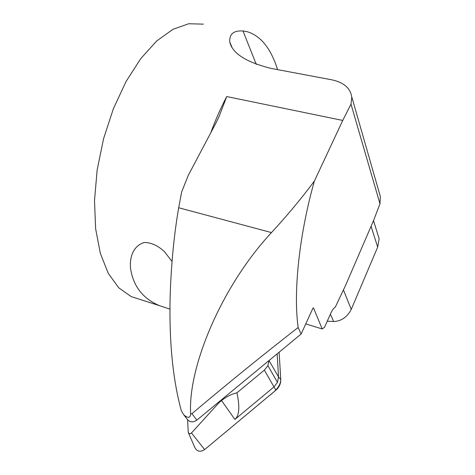 <?xml version="1.0" encoding="UTF-8"?>
<svg xmlns="http://www.w3.org/2000/svg" width="475" height="475" viewBox="0 0 475 475"><rect width="100%" height="100%" fill="white"/><g stroke="black" fill="none" stroke-linecap="round" stroke-linejoin="round"><path stroke-width="0.71" d="M378.427 189.828L380.38 196.62L379.97 203.793L373.611 220.418L345.735 285.024L335.303 307.165C333.806 307.937 332.292 309.985 330.772 313.298L324.478 327.328L322.192 328.943L313.476 307.818L312.989 308.133L301.12 334.038L298.146 327.489C293.241 292.214 299.066 235.196 314.361 181.129L342.742 120.436L350.989 104.132L351.779 97.25C350.497 88.184 343.787 82.365 331.639 79.782L271.142 68.43C246.109 62.183 232.311 53.36 229.757 41.96C229.288 34.028 233.7 30.37 242.998 30.97L246.899 31.617C259.463 35.269 269.123 46.247 275.88 64.558L277.637 69.653M138.866 299.06L131.148 296.584L118.726 287.791L108.247 273.303L100.362 253.412L95.635 228.784L94.501 200.48L97.161 169.908L103.562 138.742L113.377 108.733L126.029 81.558L140.743 58.633L156.667 41.01L172.93 29.319L188.723 23.75L203.371 24.142M169.943 309.142L159.553 305.692C142.922 298.686 133.249 286.259 130.542 268.411C129.586 258.537 132.371 246.121 144.311 242.487C151.163 242.523 157.848 245.545 164.356 251.566L172.027 261.464M379.97 203.793L350.989 104.132M190.641 413.897C190.386 418.065 188.13 418.422 183.884 414.978L181.308 410.733C172.769 379.305 169.053 341.163 170.145 296.305C171.178 264.26 174.028 234.745 178.689 207.753L271.486 232.584C221.077 286.663 187.809 367.81 190.641 413.897L191.953 413.648L196.864 420.12L301.12 334.038M327.245 321.165L333.658 321.545C341.305 321.195 347.172 317.146 351.251 309.385L377.673 247.125L379.139 238.812L377.916 234.852M210.734 132.887C215.531 119.753 220.863 107.647 226.741 96.567L219.141 116.357L215.638 123.613L188.201 175.501L181.604 192.126L178.689 207.753M298.146 327.489C263.827 354.166 228.428 382.886 191.953 413.648M314.361 181.129C301.304 198.603 287.007 215.757 271.486 232.584M305.763 323.908L322.192 328.943M183.938 415.043L187.643 419.805C190.291 422.423 193.367 422.524 196.864 420.12M268.921 360.62L267.918 365.661L264.361 370.114L236.936 392.807C231.283 394.208 226.159 396.791 221.564 400.556L219.046 402.64L218.34 402.384M236.936 392.807C239.537 404.854 239.418 413.09 236.592 417.495L234.899 419.443L273.897 386.971L277.459 382.351L278.516 376.907L277.145 353.833M204.559 449.647L268.458 396.376C274.223 391.756 280.606 386.793 280.761 379.507L279.104 352.218L280.761 379.507C280.891 383.652 279.264 387.208 275.868 390.195L204.636 449.582L191.478 432.974L219.046 402.64M187.578 419.716L188.254 432.387C189.056 433.865 190.131 434.061 191.478 432.974M188.391 432.701L194.869 447.563C197.048 451.6 200.302 452.277 204.636 449.582M277.459 382.351L267.918 365.661M342.742 120.436L226.741 96.567M330.38 314.177L333.658 321.545M343.419 289.898L351.251 309.385M371.082 226.266L377.673 247.125M242.998 30.97L256.286 64.398M280.761 379.507L278.516 376.907L269.01 360.549M275.868 390.195L264.361 370.114M221.564 400.556L234.899 419.443M159.553 305.692L131.148 296.584M219.159 116.191L218.286 118.251M379.139 238.812L373.516 220.626M380.38 196.62L351.862 97.232M231.984 47.286L229.757 41.984"/></g></svg>

